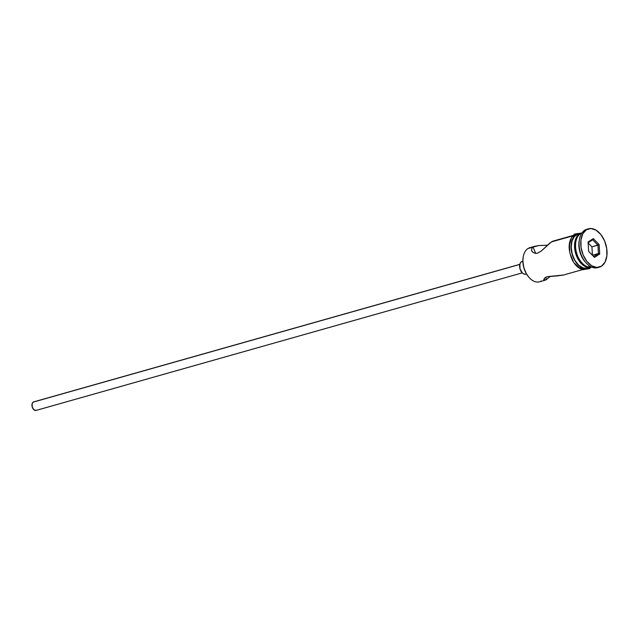 <?xml version="1.0" encoding="UTF-8"?>
<svg xmlns="http://www.w3.org/2000/svg" width="639" height="639" viewBox="0 0 639 639"><rect width="100%" height="100%" fill="white"/><g stroke="black" fill="none" stroke-linecap="round" stroke-linejoin="round"><path stroke-width="0.96" d="M541.393 280.936A17.724 11.079 -105.8 0 1 529.004 277.374A17.724 11.079 -105.8 0 1 523.229 256.958A17.724 11.079 -105.8 0 1 527.918 248.563A17.724 11.079 74.2 0 0 524.499 269.354A17.724 11.079 74.2 0 0 539.484 281.799L544.987 280.249M523.229 256.958L523.133 257.533A16.838 10.528 74.2 0 0 528.621 276.927A16.838 10.528 74.2 0 0 528.812 277.142M519.803 264.426L33.188 402.115A4.433 2.772 74.2 0 0 32.333 407.307A4.433 2.772 74.2 0 0 36.08 410.422L33.819 409.687L32.198 406.875L32.142 403.648L33.188 402.115L519.803 264.426M522.878 261.175L522.199 261.367A6.646 4.154 74.2 0 0 521.48 261.694L522.878 261.295L521.48 261.694A6.646 4.154 74.2 0 0 520.202 269.49A6.646 4.154 74.2 0 0 525.817 274.155L526.496 273.963M545.347 280.122L546.553 279.475L543.917 280.154L544.548 278.141L545.65 277.342L546.553 279.475L550.491 276.184L546.553 279.475L545.666 277.334L547.272 276.687L563.271 275.05L556.617 276.008M531.967 251.399L531.488 250.296L532.862 252.365L535.69 253.403L532.862 252.365L531.488 250.296L532.007 248.06L533.078 247.101L535.698 253.403L537.495 253.18L541.257 251.063L551.377 241.925L572.48 235.951L552.583 241.278L549.923 242.996L541.257 251.063L537.495 253.18L535.69 253.403L533.078 247.101L538.877 245.536L547.439 245.216M581.41 233.099A17.724 11.079 -105.8 0 1 581.889 232.987L579.493 233.97A17.724 11.079 -105.8 0 1 581.41 233.099L578.079 234.042A17.724 11.079 74.2 0 0 576.17 234.912L579.493 233.97L576.346 237.556L574.701 243.068L574.812 249.649L576.666 256.319L579.972 262.038L584.23 265.96L588.799 267.469L591.53 267.062A17.724 11.079 -105.8 0 1 581.578 262.493A17.724 11.079 -105.8 0 1 575.803 242.085A17.724 11.079 -105.8 0 1 580.492 233.682A17.724 11.079 74.2 0 0 576.929 254.066A17.724 11.079 74.2 0 0 591.522 267.054A17.724 11.079 -105.8 0 1 591.059 267.214A17.724 11.079 -105.8 0 1 576.074 254.761A17.724 11.079 -105.8 0 1 579.493 233.97L576.17 234.912A17.724 11.079 74.2 0 0 572.744 255.704A17.724 11.079 74.2 0 0 587.728 268.148L591.059 267.214M575.803 242.085L575.659 242.948A16.398 10.248 74.2 0 0 581.003 261.83L581.578 262.493M598.471 267.366A19.937 12.468 -105.8 0 1 585.859 262.661A19.937 12.468 -105.8 0 1 579.365 239.697A19.937 12.468 -105.8 0 1 584.645 230.248A19.937 12.468 74.2 0 0 580.787 253.643A19.937 12.468 74.2 0 0 597.649 267.645A19.937 12.468 74.2 0 0 598.471 267.366M579.365 239.697L579.126 241.143A17.724 11.079 74.2 0 0 584.901 261.559L585.859 262.661M531.488 250.296L532.007 248.06L533.078 247.101L527.918 248.563L535.338 246.135L529.835 247.692A17.724 11.079 74.2 0 0 527.918 248.563A17.724 11.079 -105.8 0 1 531.92 247.429M581.634 233.363L580.492 233.682L581.634 233.363M585.372 262.078A17.724 11.079 -105.8 0 1 579.254 240.448M586.306 229.776L584.645 230.248L586.306 229.776L582.76 233.818L580.915 240.016L581.043 247.421L583.119 254.921L586.842 261.359L591.634 265.768L596.77 267.469L601.467 266.199A19.937 12.468 -105.8 0 1 599.318 267.174A19.937 12.468 -105.8 0 1 582.456 253.172A19.937 12.468 -105.8 0 1 586.306 229.776A19.937 12.468 -105.8 0 1 588.455 228.802A19.937 12.468 -105.8 0 1 605.317 242.804A19.937 12.468 -105.8 0 1 601.467 266.199L605.013 262.166L606.858 255.967L606.731 248.555L604.654 241.063L600.932 234.617L596.139 230.216L591.003 228.514L586.306 229.776M589.765 267.573A1.11 0.847 57.2 0 1 589.509 268.644A1.11 0.847 -122.8 0 0 588.431 266.727A1.11 0.847 -122.8 0 0 588.048 267.917M589.422 267.669A17.948 11.222 -105.8 0 1 573.111 257.078A17.948 11.222 -105.8 0 1 576.082 234.705A1.11 0.847 -122.8 0 0 574.637 234.018A1.11 0.847 57.2 0 1 576.082 234.705L580.308 233.57M572.664 236.71L574.421 235.176A1.11 0.847 57.2 0 1 574.637 234.018M528.661 276.975L526.328 273.676L523.828 267.677L522.878 261.255L523.141 257.485M599.134 244.609L599.709 253.987L594.462 257.365L588.639 251.367L588.064 241.989L593.311 238.611L599.134 244.609L593.311 238.611L588.064 241.989L588.639 251.367L594.462 257.365L588.631 251.311L594.462 257.365L599.709 253.987L599.134 244.609L591.93 246.854L588.12 242.924L591.93 246.854L597.92 245.152L598.431 253.547L592.449 255.241L591.93 246.854L592.441 255.241L598.431 253.547L593.735 256.566L598.431 253.547L599.709 253.987L598.431 253.547L597.92 245.152L599.134 244.609M588.455 228.802L586.794 229.273A19.937 12.468 74.2 0 0 584.645 230.248A19.937 12.468 -105.8 0 1 587.64 229.089M581.881 232.987A17.724 11.079 74.2 0 0 580.492 233.682A17.724 11.079 -105.8 0 1 581.881 232.987M575.667 242.9L575.412 246.574L576.338 252.82L578.766 258.667L581.043 261.878M589.725 267.485L585.5 268.628L580.875 267.094L576.562 263.132L573.215 257.333L571.346 250.584L571.234 243.914L572.895 238.339L576.082 234.705M578.167 234.018L574.429 236.422L571.985 241.063L571.202 247.229L572.209 253.979L574.836 260.297L578.694 265.209L583.191 267.981L587.648 268.172M571.234 238.81L569.565 244.386L569.676 251.055M570.411 254.49L573.071 260.88M574.9 263.603L579.214 267.565L583.838 269.099M534.659 246.35L538.877 245.536L546.225 245.28M543.733 279.658L544.548 278.141L547.272 276.687L555.618 276.04M525.785 274.163L524.116 274.091L522.43 273.053L519.994 268.843L519.914 263.995L520.833 262.262L522.231 261.359M519.826 264.338L33.667 401.891A4.433 2.772 74.2 0 0 33.188 402.115L33.691 401.891M588.112 242.748L592.704 239.785L597.92 245.152L592.704 239.785L593.311 238.611L592.704 239.785L588.112 242.748M529.004 277.374L528.621 276.927M522.239 272.869L36.08 410.422M582.512 269.626L562.6 275.265M599.318 267.174L597.649 267.645M591.291 267.142L589.493 268.652L582.824 269.706C578.503 268.484 574.948 265.169 572.169 259.761C567.44 248.435 568.263 239.849 574.653 234.01L581.642 233.043M572.864 235.519L552.943 241.159"/></g></svg>
